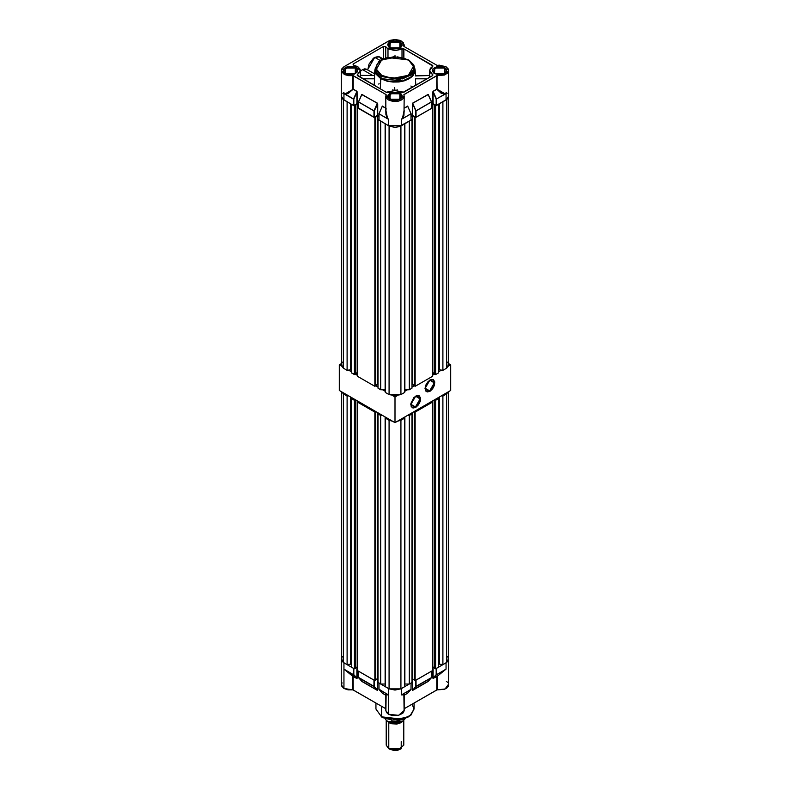 <?xml version="1.0" encoding="UTF-8"?>
<svg xmlns="http://www.w3.org/2000/svg" width="790" height="790" viewBox="0 0 790 790"><rect width="100%" height="100%" fill="white"/><g stroke="black" fill="none" stroke-linecap="round" stroke-linejoin="round"><path stroke-width="1.19" d="M362.521 69.619L360.349 71.367L362.521 69.619L372.465 75.366L362.521 69.619L366.678 69.214L364.773 68.839L362.521 69.619M379.082 83.365L378.756 84.125M429.661 75.435L415.441 75.564L415.106 70.103M415.451 75.909L429.651 75.564L429.77 77.223L429.651 75.564L415.451 75.909M415.846 85.261L415.471 78.773L427.094 78.773L415.471 78.773L415.846 85.261M397.054 89.398L397.113 90.653L397.054 89.398M394.585 87.473L395 90.524L394.585 87.473M392.887 90.653L392.946 89.398L392.887 90.653M380.77 78.733L380.326 88.826L380.77 78.733L387.298 81.252L393.025 82.081L398.92 81.913L404.48 80.758L409.23 78.733L412.745 75.988L415.026 71.653L414.73 68.246L415.106 70.083L412.034 76.699L403.038 81.163L380.77 78.733L374.894 70.083L375.319 68.098L374.885 70.517L375.744 73.885L380.77 78.733M367.923 69.145L374.727 57.364L380.267 60.563L374.727 57.364L373.403 58.282L369.068 64.118L367.923 69.145M385.688 46.709L385.688 58.026L385.688 46.709L388.009 48.842L385.322 46.403L383.525 46.432L385.688 46.709M388.009 57.394L388.009 48.842L395 50.511L403.848 48.842L432.545 65.412L432.93 65.945L432.545 66.478L432.545 65.412L432.545 66.478L430.402 68.335L429.651 70.517L432.91 66.093L403.848 48.842L403.848 57.877L403.423 48.674L388.009 48.842L388.009 57.394M381.086 78.556L402.535 81.015L411.363 76.828L414.681 70.517L413.18 74.862L408.914 78.556L402.535 81.015L395 81.884L387.465 81.015L381.086 78.556L381.086 76.413L381.086 78.556L376.82 74.862L375.319 70.517L381.086 78.556M408.914 60.336L414.681 68.374L411.363 74.685L402.535 78.872L381.086 76.413L381.698 75.336L388.878 77.924L396.274 78.496L404.618 76.995L409.852 74.319L413.506 69.599L413.269 65.086L409.951 61.067L404.046 58.134L393.726 56.821L383.456 59.082L380.148 60.998L377.008 64.494L376.238 66.923L376.731 70.231L378.509 72.877L381.698 75.336L376.386 69.194L381.698 59.981L397.656 56.91L408.736 59.941L413.614 66.123L408.302 75.336L392.344 78.408L381.698 75.336L381.086 76.413L399.207 79.474L410.494 75.376L414.681 68.374L413.802 64.859L408.736 59.941L387.495 57.512L378.716 61.739L375.319 68.374L381.086 76.413L375.319 68.374L375.319 70.517M399.859 93.783L390.221 93.743L389.993 99.303L388.137 96.587L392.373 92.924L399.859 93.783L399.859 99.382L399.859 93.783L401.863 96.587L400.007 99.303L399.859 93.783M389.835 99.214L389.835 93.25L400.165 93.25L400.165 99.214L389.835 99.214L388.927 98.572L387.693 96.232L388.255 94.612L392.205 92.331L397.795 92.331L401.073 93.882L402.159 95.402L401.745 97.841L399.059 99.738L393.578 100.37L389.835 99.214M444.395 68.068L434.757 68.029L434.53 73.588L432.673 70.873L436.91 67.209L444.395 68.068L444.395 73.668L444.395 68.068L446.399 70.873L444.543 73.588L444.395 68.068M434.372 73.5L434.372 67.535L444.701 67.535L444.701 73.5L434.372 73.5L433.463 72.858L432.229 70.517L432.792 68.898L436.742 66.617L442.331 66.617L444.701 67.535L446.706 69.698L446.281 72.127L443.595 74.023L438.114 74.655L434.372 73.5M399.859 42.354L390.221 42.314L389.993 47.874L388.137 45.158L392.373 41.495L399.859 42.354L399.859 47.953L399.859 42.354L401.863 45.158L400.007 47.874L399.859 42.354M389.835 47.785L389.835 41.821L400.165 41.821L400.165 47.785L389.835 47.785L388.927 47.143L387.693 44.803L388.255 43.193L392.205 40.902L397.795 40.902L400.165 41.821L402.159 43.983L402.159 45.623L401.073 47.143L397.795 48.704L393.578 48.941L389.835 47.785M355.322 68.068L345.684 68.029L345.457 73.588L343.601 70.873L347.837 67.209L355.322 68.068L355.322 73.668L355.322 68.068L357.327 70.873L355.47 73.588L355.322 68.068M345.299 73.5L345.299 67.535L355.628 67.535L355.628 73.5L345.299 73.5L344.391 72.858L343.295 71.337L343.295 69.698L345.299 67.535L347.669 66.617L353.258 66.617L355.628 67.535L357.623 69.698L357.208 72.127L354.522 74.023L349.042 74.655L345.299 73.5M388.502 41.05L401.498 41.05L404.184 44.803L403.917 46.383L403.502 42.788L400.105 40.399L395 39.5L389.895 40.399L343.966 66.765L341.665 68.987L341.458 71.574L344.45 74.527L348.459 75.692L353.189 75.662L353.16 89.309L347.817 93.684L343.966 93.615L353.831 99.106L353.466 105.465L353.831 99.106L356.833 91.433L353.831 99.106L344.934 94.02L353.495 98.957L356.833 91.433L353.189 89.171L356.863 91.285L357.238 103.707L356.863 92.262L353.831 99.106L353.831 105.465L356.863 103.707L356.863 91.285L353.16 89.309L344.934 94.02L343.966 93.615L344.934 94.02L353.16 89.309L352.933 75.623L344.914 74.734L341.28 70.517L343.966 66.765L388.502 41.05M341.458 95.195L341.458 97.269L342.83 99.175L353.466 105.465L353.466 99.106L343.966 93.615L343.966 99.975L353.545 105.495L357.238 103.707L357.129 91.66L353.189 89.171L353.189 75.662L386.083 94.652L386.231 97.812L388.374 99.895L392.906 101.397L398.111 101.219L400.856 100.31L403.394 98.385L404.164 96.617L403.917 94.652L436.811 75.662L436.811 89.171L432.871 91.66L433.137 103.707L431.538 104.418L432.762 103.707L432.762 92.262L433.137 91.285L436.811 89.171L436.811 75.662L444.326 75.04L447.466 73.194L448.72 70.705L448.335 68.987L446.034 66.765L439.467 65.215L437.068 65.412L446.034 66.765L448.72 70.517L445.086 74.734L437.068 75.623L436.84 89.309L441.136 93.181L445.066 94.02L436.169 99.106L433.137 92.262L436.169 99.106L446.034 93.615L436.505 98.957L433.167 91.433L437.068 89.132L445.066 93.862L446.034 93.615L436.169 99.106L436.169 105.465L436.534 99.106L436.534 105.465L446.034 99.975L446.034 93.615L445.066 94.02L436.811 89.171L433.167 91.433L433.137 103.707L436.169 105.465L436.169 99.106L433.137 92.262L433.137 103.707L436.248 105.495L447.17 99.175L448.542 97.269L448.542 95.195M358.532 108.171L374.223 117.315L377.709 115.528L377.709 104.083L377.344 115.528L377.482 103.253L361.593 94.484L377.344 103.105L377.709 104.083L374.312 110.926L374.312 117.285L373.937 110.926L373.937 117.285L377.344 115.528L377.304 103.253L361.909 94.356L377.304 103.253L374.312 110.926L377.304 103.253L373.966 110.778L358.571 101.89L373.937 110.926L358.571 101.89L361.909 94.356L358.502 101.841M415.688 110.926L412.696 103.253L415.688 110.926L416.063 117.285L416.063 110.926L431.468 102.028L428.18 94.375L431.429 101.89L416.063 110.926L412.656 104.083L412.656 115.528L415.688 117.285L415.688 110.926M431.498 101.841L431.468 108.171M411.047 113.642L407.62 106.176L411.067 113.74L401.498 119.33L410.988 113.849L410.988 120.001M379.012 113.632L382.38 106.176L378.953 113.642L378.933 120.1L379.012 113.849L388.502 119.33L378.933 113.74M358.532 102.028L358.532 108.388L358.532 102.028L358.532 108.388L373.937 117.285L373.937 110.926L358.532 102.028M379.012 120.001L388.502 125.689L388.502 119.33L379.012 113.849L379.012 120.208L389.895 126.351L395 127.249L398.516 126.844L410.988 120.208L410.988 113.849L401.498 119.33L403.868 115.814L404.184 110.067L402.396 118.658L401.498 119.33L401.498 125.689L411.047 120.159L411.067 113.74M386.152 108.309L385.816 112.16L387.604 118.658L388.502 119.33L387.604 118.658L385.816 110.067L385.866 114.54L387.604 118.658L379.042 113.711L382.38 106.176L385.816 108.161L382.163 106.393M431.468 101.811L428.091 94.356L412.696 103.253L416.034 110.778L431.429 101.89L428.091 94.356L412.696 103.253L412.291 115.528L412.656 103.105L428.407 94.484L412.518 103.253L412.291 115.528L415.876 117.325L431.468 108.388L431.468 102.028L416.063 110.926L416.063 117.285L431.468 108.388L431.538 101.92M358.532 101.811L361.692 94.573M407.838 106.393L404.184 108.161L407.62 106.176L410.958 113.711L402.396 118.658L404.174 111.588M437.068 65.412L403.917 46.383L437.068 65.412M382.074 106.601L382.409 106.038L382.044 106.581M407.926 106.601L407.591 106.038L407.956 106.581M357.238 103.707L358.463 104.418L357.238 103.707M377.709 115.528L378.933 116.239L377.709 115.528M411.067 116.239L412.291 115.528L411.067 116.239M447.17 93.279L446.034 92.479M343.966 92.479L342.83 93.279M385.826 111.588L385.816 96.232L395 101.535L404.184 96.232L403.868 94.681L436.929 75.623L437.068 89.132L441.245 92.993L443.249 93.832L446.034 93.615L446.034 99.975L448.72 96.232L448.72 70.527M341.28 70.527L341.28 96.232L343.966 99.975L343.966 93.615L346.751 93.832L348.755 92.993L352.933 89.132L352.933 75.623L386.083 94.652L385.816 96.232M385.816 112.16L386.596 116.831L388.502 119.33L388.502 125.689L401.498 125.689L401.498 119.33L403.404 116.831L404.026 114.481L404.184 96.232M432.545 74.556L432.545 75.623L432.545 74.556L429.651 70.517L430.402 72.7L432.831 74.793L432.713 75.504L403.848 92.193L395 90.524L386.152 92.193L357.07 75.09L357.455 74.556L357.455 75.623L357.455 74.556L357.455 75.623L386.35 92.292L402.92 92.42L432.545 75.623L432.545 74.556M401.992 57.394L401.992 48.842L401.992 57.394M429.829 75.801L429.869 76.393M374.894 70.093L374.559 75.564L360.319 75.366L374.559 75.564L374.529 78.773L362.906 78.773L374.529 78.773L374.559 75.564L360.349 75.564L360.23 77.223L360.339 75.435M353.772 65.135L360.349 70.517L357.455 74.556L359.964 72.107L360.102 69.263L357.86 66.725L353.278 64.958L353.278 63.891L353.12 64.849L353.12 64L383.525 46.432L383.525 58.816L383.525 46.432L353.278 63.891L353.772 65.135M374.529 78.773L374.154 85.261L374.529 78.773M383.16 58.974L379.546 56.89L374.727 57.364L378.509 56.505L380.385 57.591L381.402 59.833M395 56.643L395 55.557L395 56.643M410.919 85.972L412.587 87.147M367.409 69.816L374.657 73.816M374.016 73.45L374.697 73.095M386.251 720.125L386.251 745.138L388.818 748.703L388.818 722.672L388.818 741.563M389.747 749.246L388.818 748.703L389.747 749.246L400.254 749.246L397.844 750.174L393.548 750.421L388.818 748.703L398.348 749.799L403.749 745.138L403.749 720.352M388.779 722.653L388.779 721.872L388.779 722.653L386.488 720.332L388.779 722.653L397.054 724.005L403.364 720.638L401.221 722.653L396.718 724.045L391.633 723.759L388.779 722.653M401.113 721.922L388.887 721.922L401.113 721.922M388.196 721.566L391.87 722.613L405.458 718.406L402.732 721.033L391.87 722.613L391.87 720.085L391.87 722.613L388.196 721.566L401.804 721.566L398.683 722.771L393.124 723.087L388.107 721.517M385.401 719.315L386.31 720.184L385.401 719.315M387.238 720.934L386.31 720.184L387.238 720.934M401.182 741.563L401.182 748.703L388.818 748.703M381.55 706.3L381.55 716.836L402.278 719.216L410.82 715.167L414.029 709.064L409.98 715.839L399.069 719.799L381.55 716.836L381.55 706.3M341.635 657.596L341.458 660.104L343.265 662.366L341.28 659.067L341.635 657.606M343.966 669.179L343.966 662.82L353.466 668.301L353.574 674.788L343.966 669.179L353.495 674.759L356.892 678.442L353.831 674.66L356.833 678.442L344.934 669.821L353.495 674.759L353.831 668.518L353.831 674.66L356.863 677.998L356.863 667.017L357.238 677.998L356.863 678.541L352.933 676.388L356.863 678.541L353.189 676.418L352.933 689.887L352.933 676.388L343.966 669.179L353.16 676.319L353.189 689.927L385.816 708.758L352.933 689.887L352.933 676.388L343.966 669.179L343.966 662.82L353.466 668.301L353.466 674.66L343.966 669.179L343.966 688.534L343.966 669.179M341.28 659.067L341.28 684.782L343.966 688.534L352.933 689.887L348.133 689.907L343.966 688.534L341.458 685.819L341.981 682.748M379.012 689.196L387.663 694.578L385.816 694.558L385.816 710.496L388.502 714.239L388.502 694.894L386.596 694.173L385.826 694.677M431.538 671.125L431.468 677.583L415.688 686.48L431.429 677.692L428.2 681.247M358.532 677.376L374.312 686.48L377.393 690.174L374.312 686.48L358.482 677.543M382.271 693.067L378.953 689.364M436.327 674.779L433.108 678.442L436.426 674.788M431.488 677.642L428.15 681.326L412.696 690.263L415.688 686.48L412.696 690.263L416.034 686.579L431.429 677.692L428.062 681.474L412.656 690.361L416.063 686.48L415.688 680.121M415.688 680.338L415.688 686.48L415.688 680.338M379.042 689.512L388.502 694.894L388.502 688.534L379.012 683.044L379.012 689.403L388.502 694.894L385.816 694.815L386.132 693.976L388.502 694.894L379.012 689.403L382.38 693.186L378.983 689.453L378.933 682.945M374.312 680.121L373.937 686.48L374.312 680.338L374.312 686.48L377.344 689.818L377.344 678.689L377.304 690.263L373.966 686.579L358.571 677.692L361.909 681.365L358.571 677.692M361.8 681.247L377.344 690.361L361.938 681.474L358.463 677.484L358.463 671.115M411.067 682.945L410.988 689.403L401.498 694.894L404.184 694.815L404.134 694.025L402.396 694.459L410.988 689.403L401.498 694.894L410.958 689.512L407.62 693.186L411.007 689.463L407.729 693.067M410.988 689.403L411.067 683.004L410.988 689.403M382.38 693.186L385.816 695.17L382.38 693.186M436.455 668.33L446.034 662.82L446.034 669.179L446.034 662.82L436.534 668.301L436.534 674.66L446.034 669.179L437.068 676.388L437.068 689.887L404.184 708.758L436.811 689.927L436.811 676.418L433.167 678.442L437.068 676.388L446.034 669.179L437.068 676.388L437.068 689.887L436.811 676.418L433.167 678.442L436.505 674.759L446.034 669.179L436.534 674.66L445.066 669.821L437.068 676.388L433.167 678.442L433.137 667.017L433.137 677.998L436.169 674.66L436.169 668.518L436.534 674.66L436.169 668.301M431.468 677.583L416.063 686.48L416.063 680.121L431.468 671.224L431.468 677.583M412.656 678.689L412.291 689.818L412.656 678.689M358.532 677.583L373.937 686.48L373.937 680.121L358.532 671.224L358.532 677.583M407.62 693.186L404.184 695.17L407.62 693.186M401.498 694.894L401.498 688.534L410.988 683.044L401.498 688.534L401.498 694.894L402.396 694.459L401.498 694.894M404.174 694.677L402.337 694.578L404.184 694.558L404.184 710.496L398.516 715.394L388.502 714.239L386.498 712.501L385.816 710.447M386.152 695.565L385.905 709.756M385.816 695.259L382.172 692.978L385.816 695.259M377.709 678.729L377.344 690.361L361.702 681.148L377.482 690.391L377.709 678.729M357.238 666.908L356.942 678.571L357.238 666.908M432.762 677.998L432.762 666.908L432.762 677.998M428.299 681.148L412.656 690.361L412.291 678.729L412.4 690.292L428.299 681.148M448.365 657.596L448.542 660.104L446.725 662.366L448.72 659.067L448.483 685.996L446.617 688.159L444.207 689.344L437.068 689.887L445.086 689.008L448.661 684.17M431.518 671.174L415.975 680.15M400.718 688.929L395 690.085L389.282 688.929L400.708 688.939M404.174 710.793L402.831 713.261L398.279 715.444L392.353 715.572L388.502 714.239L388.502 688.534L378.953 682.995L378.933 689.305M374.026 680.15L358.482 671.174M407.828 692.978L404.184 695.259L407.828 692.978M404.134 709.924L403.848 695.565M448.365 657.606L448.72 659.067M446.399 681.257L447.762 682.422M400.412 719.69L392.373 720.045L383.713 717.952L381.639 717.034L375.971 709.064L381.639 717.034L392.462 720.055L408.292 716.925M412.064 704.206L414.029 709.064L410.78 715.325L402.268 719.394L381.639 717.034L375.971 709.064L375.971 703.08M408.144 717.014L402.485 719.246M343.265 99.52L347.116 101.791L347.116 370.362L350.661 369.819L351.767 370.461L350.503 369.839L347.116 370.362L343.423 368.229L347.116 370.362L347.116 101.791L343.265 99.52M351.767 104.487L354.453 106.028L357.139 104.013L358.463 104.774L357.139 104.013L357.139 372.574L357.673 372.88L355.382 373.591L357.139 372.574L357.139 104.013L354.453 106.028L354.453 374.598L355.382 374.055L355.382 105.495L355.382 374.055L357.673 375.378L351.767 373.048L354.453 374.598L354.453 106.028L351.767 104.487L351.767 373.048L351.767 104.487M358.463 107.43L357.673 107.894L374.806 117.779L377.492 115.765L378.933 116.594L377.492 115.765L374.806 117.779L374.806 386.34L375.734 385.806L375.734 117.246L375.734 385.806L378.025 387.13L375.734 385.806L374.806 386.34L357.673 376.455L374.806 386.34L374.806 117.779L357.673 107.894L357.673 376.455L357.673 107.894L358.463 107.43M378.933 119.112L378.025 119.636L380.701 121.186L380.701 389.747L385.362 389.766L385.174 123.773L385.174 389.747L380.701 389.747L378.025 388.206L380.701 389.747L380.701 121.186L378.025 119.636L378.025 388.206L378.025 119.636L378.933 119.112M385.362 123.872L389.292 126.094L389.045 394.566L395 395.602L400.955 394.566L404.638 392.433L400.955 394.566L400.955 126.005L404.638 123.872L404.638 392.433L404.638 123.872L400.708 126.094L400.955 394.566L389.045 394.566L385.362 392.433L389.045 394.566L389.045 126.005L385.362 123.872L385.362 392.433L385.362 123.872M409.299 121.186L411.975 119.636L411.067 119.112L411.975 119.636L411.975 388.206L409.299 389.747L411.975 388.206L411.975 119.636L409.299 121.186L409.299 389.747L409.299 121.186M411.067 116.594L412.508 115.765L415.194 117.779L432.328 107.894L431.538 107.43L432.328 107.894L432.328 376.455L415.194 386.34L432.328 376.455L432.328 107.894L415.194 117.779L415.194 386.34L415.194 117.779L414.266 117.246L414.266 385.806L415.194 386.34L414.266 385.806L414.671 117.019L412.508 115.765L412.508 384.325L414.266 385.342L411.975 384.631L412.508 384.325L412.508 115.765L411.067 116.594M431.538 104.774L432.861 104.013L435.547 106.028L438.233 104.487L438.233 373.048L435.547 374.598L438.233 373.048L438.233 104.487L435.547 106.028L435.547 374.598L435.547 106.028L434.619 105.495L434.619 374.055L435.547 374.598L434.619 374.055L435.023 105.267L432.861 104.013L431.538 104.774M448.365 97.703L448.365 364.792L446.577 368.229L446.577 99.668L442.884 101.791L442.884 370.362L446.577 368.229L442.884 370.362L439.497 369.839L439.497 103.747L439.497 369.839L438.411 370.214L438.411 104.379L438.233 370.461L439.339 369.819L442.884 370.362L442.884 101.791L446.735 99.52L446.577 368.229L447.91 366.59L448.246 363.884M342.653 362.146L342.09 362.995M341.754 363.884L342.09 366.59L343.423 368.229L343.423 99.668L343.423 368.229L341.635 364.792L341.635 97.703M375.734 385.342L378.025 384.631L377.492 384.325L377.492 115.765L377.492 384.325L375.734 385.342M404.638 389.766L409.299 389.747L404.826 389.747L404.826 123.773L404.638 389.766M432.328 372.88L434.619 373.591L432.861 372.574L432.861 104.013L432.861 372.574L432.328 372.88M447.91 362.995L447.347 362.146M438.904 369.927L438.904 104.092L438.904 369.927M350.503 103.747L350.503 369.839L350.503 103.747M351.096 104.092L351.096 369.927L351.096 104.092M351.59 104.379L351.59 370.214L351.59 104.379M341.961 392.028L343.423 393.943L347.116 396.076L348.578 395.849L347.116 396.076L347.116 664.637L350.661 664.094L351.767 664.736L350.503 664.114L347.116 664.637L343.423 662.504L347.116 664.637L347.116 396.076L343.423 393.943L341.961 392.028M351.767 397.686L351.767 398.762L354.453 400.313L355.382 399.77L354.453 400.313L354.453 668.873L355.382 668.33L355.382 399.77L355.382 668.33L354.453 668.873L351.767 667.323L354.453 668.873L354.453 400.313L351.767 398.762L351.767 667.323L351.767 397.686M358.996 401.863L357.673 402.169L374.806 412.054L375.734 411.521L374.806 412.054L374.806 680.625L375.734 680.081L375.734 411.521L375.734 680.081L374.806 680.625L357.673 670.73L374.806 680.625L374.806 412.054L357.673 402.169L357.673 670.73L357.673 402.169L358.996 401.863M379.348 413.614L378.025 413.911L380.701 415.461L382.558 415.461L380.701 415.461L380.701 684.021L385.362 684.041L385.174 416.972L385.174 684.021L380.701 684.021L378.025 682.481L380.701 684.021L380.701 415.461L378.025 413.911L378.025 682.481L378.025 413.911L379.348 413.614M385.747 417.308L385.362 418.147L389.045 420.28L392.363 421.129L389.045 420.28L389.045 688.841L395 689.877L400.955 688.841L404.638 686.717L400.955 688.841L400.955 420.28L404.638 418.147L404.638 686.717L404.638 418.147L400.955 420.28L397.637 421.129L400.955 420.28L400.955 688.841L389.045 688.841L385.362 686.717L389.045 688.841L389.045 420.28L385.362 418.147L385.747 417.308M407.443 415.461L409.299 415.461L411.975 413.911L410.652 413.614L411.975 413.911L411.975 682.481L409.299 684.021L411.975 682.481L411.975 413.911L409.299 415.461L409.299 684.021L409.299 415.461L407.443 415.461M414.671 411.294L415.194 412.054L432.328 402.169L431.004 401.863L432.328 402.169L432.328 670.73L415.194 680.625L432.328 670.73L432.328 402.169L415.194 412.054L415.194 680.625L415.194 412.054L414.266 411.521L414.266 680.081L415.194 680.625L414.266 680.081L414.671 411.294M435.023 399.543L435.547 400.313L438.233 398.762L438.233 397.686L438.233 667.323L435.547 668.873L438.233 667.323L438.233 398.762L435.547 400.313L435.547 668.873L435.547 400.313L434.619 399.77L434.619 668.33L435.547 668.873L434.619 668.33L435.023 399.543M448.365 391.84L448.365 659.067L446.577 662.504L446.577 393.943L442.884 396.076L442.884 664.637L446.577 662.504L442.884 664.637L439.497 664.114L439.497 396.955L439.497 664.114L438.411 664.489L438.411 397.587L438.233 664.736L439.339 664.094L442.884 664.637L442.884 396.076L441.422 395.849L442.884 396.076L446.577 393.943L448.039 392.028L446.577 393.943L446.577 662.504L447.91 660.865L448.246 658.159M342.653 656.421L342.09 657.27M341.754 658.159L342.09 660.865L343.423 662.504L343.423 393.943L343.423 662.504L341.635 659.067L341.635 391.84M355.382 667.866L357.673 667.155L355.382 667.866M375.734 679.617L378.025 678.906L377.492 678.6L377.492 412.538L377.492 678.6L375.734 679.617M404.638 684.041L409.299 684.021L404.826 684.021L404.826 416.972L404.638 684.041M411.975 678.906L414.266 679.617L411.975 678.906M432.328 667.155L434.619 667.866L432.861 666.849L432.861 400.787L432.861 666.849L432.328 667.155M447.91 657.27L447.347 656.421M385.362 686.717L385.362 418.147L385.362 686.717M438.904 664.202L438.904 397.291L438.904 664.202M412.508 412.538L412.508 678.6L412.508 412.538M357.139 400.787L357.139 666.849L357.139 400.787M350.503 396.955L350.503 664.114L350.503 396.955M351.096 397.291L351.096 664.202L351.096 397.291M351.59 397.587L351.59 664.489L351.59 397.587M415.471 406.969L420.112 398.999L415.599 396.185L418.759 395.928L419.757 401.192L415.471 406.969L410.84 404.292L415.471 406.969L412.192 407.294L410.84 404.431L415.471 406.969M415.718 396.116L420.606 398.93L415.718 407.393L418.433 404.875L420.24 401.31L420.517 397.884L419.174 395.77L416.676 395.672L413.851 397.617L410.928 403.423L411.205 406.524L413.002 408.015L415.718 407.393L410.84 404.579L415.718 396.116M429.701 390.902L434.342 382.933L429.819 380.118L432.979 379.862L433.987 385.115L429.701 390.902L425.069 388.226L429.701 390.902L426.422 391.218L425.06 388.354L429.701 390.902M429.948 380.039L434.836 382.864L429.948 391.327L432.663 388.808L434.461 385.234L434.737 381.817L433.404 379.694L430.906 379.595L428.081 381.55L425.889 384.898L425.06 388.502L425.889 391.168L427.232 391.939L429.948 391.327L425.06 388.502L429.948 380.039M339.325 364.792L341.635 363.459L339.325 364.792L341.961 366.313L339.325 364.792L339.325 390.507L339.325 364.792M448.365 363.459L450.675 364.792L448.039 366.313L450.675 364.792L450.675 390.507L395 422.65L339.325 390.507L395 422.65L395 396.935L392.363 395.415L395 396.935L395 422.65L450.675 390.507L450.675 364.792L448.365 363.459M441.422 370.135L438.233 371.972L441.422 370.135M434.619 374.055L432.328 375.378L434.619 374.055M414.266 385.806L411.975 387.13L414.266 385.806M407.443 389.747L404.638 391.366L407.443 389.747M397.637 395.415L395 396.935L397.637 395.415M385.362 391.366L382.558 389.747L385.362 391.366M351.767 371.972L348.578 370.135L351.767 371.972M414.681 70.517L414.681 68.374M428.308 94.573L431.518 101.821M404.184 46.531L404.184 44.813M429.651 75.564L429.651 70.517M360.349 75.564L360.349 70.527M401.804 721.566L402.732 721.033M401.182 748.703L400.254 749.246M414.029 703.08L414.029 709.064M431.538 671.184L431.538 677.484M358.463 677.484L358.463 671.184"/></g></svg>
